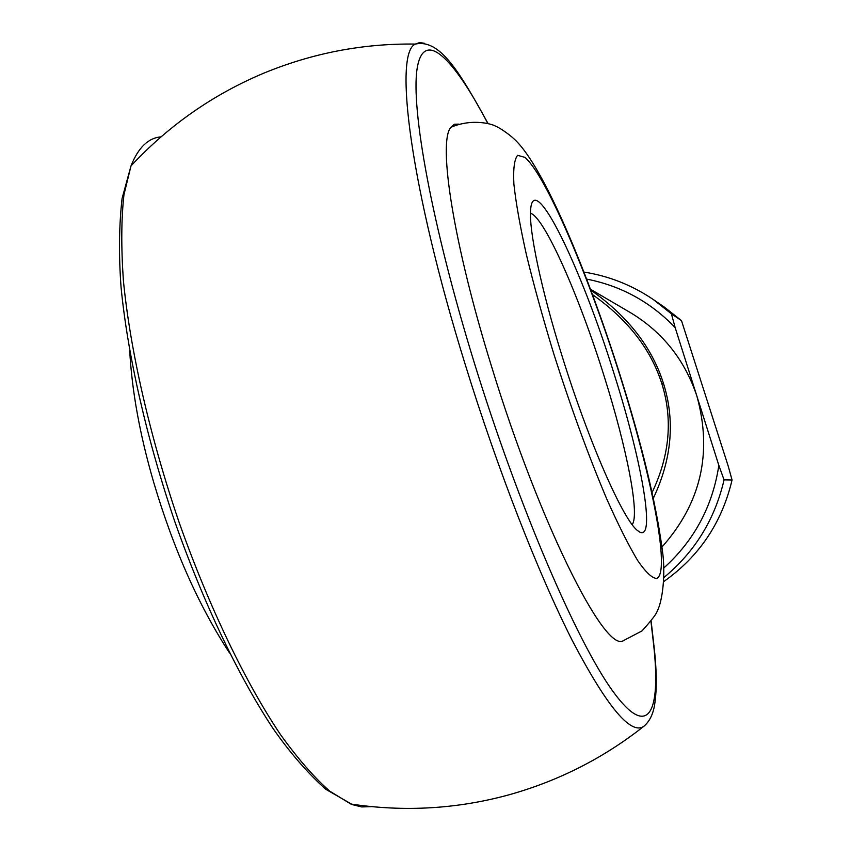 <?xml version="1.0" encoding="UTF-8"?>
<svg xmlns="http://www.w3.org/2000/svg" width="851" height="851" viewBox="0 0 851 851"><rect width="100%" height="100%" fill="white"/><g stroke="black" fill="none" stroke-linecap="round" stroke-linejoin="round"><path stroke-width="1.28" d="M652.121 492.474C669.737 455.391 672.96 419.075 661.791 383.535C650.877 349.187 627.793 319.561 592.551 294.648M590.881 290.148C627.815 316.221 652.004 347.282 663.45 383.344C675.226 420.734 671.865 459.008 653.366 498.165M562.128 356.207C541.023 288.904 528.545 229.015 530.662 209.367C533.747 169.104 581.722 268.82 614.348 374.642C642.941 464.635 656.855 546.512 637.846 530.769C623.709 521.216 588.69 442.009 562.128 356.207M632.176 524.588C639.984 514.632 626.74 447.796 604.401 377.025C579.435 296.627 544.342 216.973 530.481 213.239M623.943 640.622L622.868 640.931C604.061 651.366 539.172 522.259 491.793 367.238C453.402 243.95 437.754 142.479 450.817 127.31L454.37 124.246L458.817 124.129M590.551 289.287L630.251 312.519C662.599 332.007 684.832 359.93 696.948 396.289C712.564 453.009 700.905 503.26 661.961 547.033M487.868 123.544C453.37 57.602 423.83 28.211 417.192 68.176C410.576 107.832 431.861 225.27 474.198 362.494C518.355 505.834 576.904 641.75 612.699 691.044C648.77 740.934 661.45 712.425 653.43 642.856L650.972 621.538M663.78 581.552C699.203 556.533 721.956 522.674 732.051 479.996L728.254 466.231L681.481 320.625L664.088 306.913L653.323 299.552L671.418 313.828L681.481 320.625M663.78 568.011C694.235 540.534 712.595 506.334 718.85 465.401L724.052 479.858L732.051 479.996M724.052 479.858C714.883 519.365 694.841 551.916 663.918 577.51M671.418 313.828L675.151 327.561L718.85 465.401M675.151 327.561C650.547 301.988 621.06 285.84 586.701 279.107M583.988 272.065C609.029 276.043 632.144 285.202 653.323 299.552M161.009 136.862C148.223 137.947 138.224 147.627 131.011 165.892L123.969 194.624C121.289 218.505 121.087 246.939 123.342 279.915C129.969 349.101 149.744 436.244 178.838 521.557C208.74 606.369 245.609 682.8 280.713 734.924C298.041 758.932 314.391 777.686 329.784 791.175L350.867 804.046C404.48 812.067 457.189 808.993 509.015 794.802C558.745 780.878 603.753 757.986 644.026 726.158C631.165 735.679 607.337 707.309 572.542 641.037C538.587 574.223 497.527 469.252 465.125 364.185C410.639 188.656 393.236 53.092 415.394 44.071L419.543 42.582L424.319 43.263M661.791 383.535L663.45 383.344M553.575 353.186C570.872 407.533 588.658 456.253 606.923 499.356C618.4 525.056 628.676 545.491 637.739 560.639C645.877 572.393 652.206 578.34 656.759 578.457C670.673 572.298 652.089 477.539 620.336 376.759C588.722 275.958 546.129 175.508 524.907 157.361L517.642 155.339C514.366 159.169 513.11 168.775 513.887 184.156C515.919 202.815 520.089 226.323 526.397 254.683C533.854 285.287 542.917 318.114 553.575 353.186M488.091 123.608C459.87 72.622 440.318 38.752 415.394 44.071C363.143 43.348 312.615 53.049 263.789 73.165C213.144 94.44 168.881 125.342 131.011 165.892L122.076 198.474C119.012 225.696 118.683 255.343 121.076 287.436C127.714 355.516 146.829 439.35 174.742 521.44C203.453 603.061 238.876 677.088 273.479 729.137C290.212 752.965 307.594 772.974 325.625 789.185L352.484 804.663L361.696 806.939L371.462 806.642M644.026 726.158C649.59 721.35 653.111 714.212 654.61 704.734C657.015 689.746 656.77 669.875 653.898 645.143L653.43 642.856M622.868 640.931L642.026 630.899C651.706 620.134 656.77 613.507 657.227 611.029C662.418 601.668 665.908 573.946 662.323 550.033C655.898 502.494 642.037 444.913 620.751 377.291M229.6 653.057C198.751 605.88 173.423 548.884 153.627 482.102C139.968 435.223 131.99 391.524 129.724 351.016M620.645 376.929C588.584 275.15 546.736 174.338 518.312 143.202C511.525 135.383 498.388 126.916 495.676 126.267C494.016 124.757 473.581 117.651 450.817 127.31M651.143 621.315L653.749 643.845"/></g></svg>
